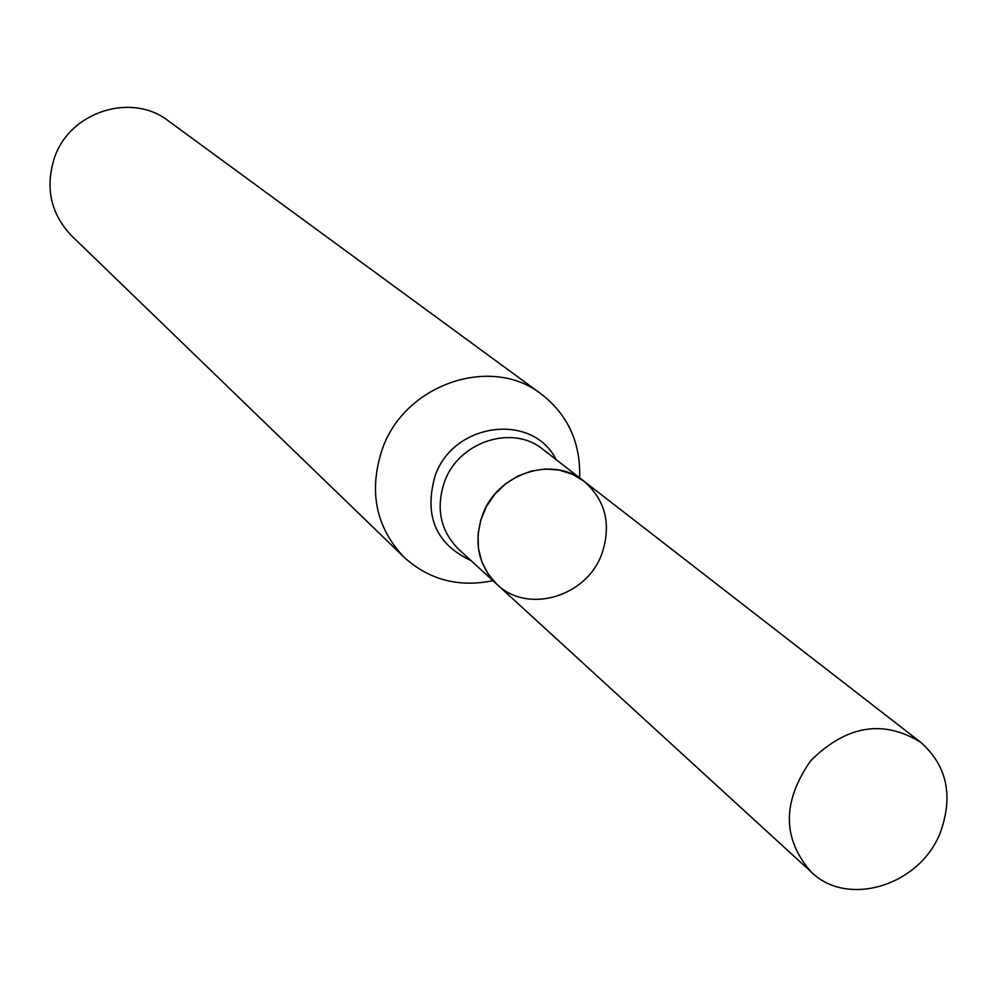 <?xml version="1.0" encoding="UTF-8"?>
<svg xmlns="http://www.w3.org/2000/svg" width="997" height="997" viewBox="0 0 997 997"><rect width="100%" height="100%" fill="white"/><g stroke="black" fill="none" stroke-linecap="round" stroke-linejoin="round"><path stroke-width="1.5" d="M492.967 580.678C458.632 587.682 428.984 579.855 404.022 557.173C375.595 527.039 368.392 490.885 382.449 448.7C405.056 383.87 491.496 354.72 541.421 394.176C567.991 414.939 580.728 442.83 579.643 477.85M541.421 394.176L168.443 120.936C131.629 91.998 69.852 111.664 54.499 157.676C44.965 187.648 50.673 213.694 71.61 235.815L404.022 557.173M601.827 553.896C611.61 524.547 605.653 500.307 583.93 481.19C552.799 455.155 497.142 473.45 482.536 514.901C473.388 542.206 478.199 565.361 496.967 584.354C527.45 614.314 586.61 596.891 601.827 553.896M940.657 831.672C953.431 795.182 946.764 765.384 920.655 742.254C883.006 719.248 846.391 725.38 810.785 760.636C782.059 801.7 782.209 838.826 811.259 872.039C847.986 908.205 920.879 885.087 940.657 831.672M496.967 584.354L458.67 549.297C440.387 530.803 435.664 508.333 444.488 481.85C458.583 441.659 512.583 424.037 542.904 449.36L583.93 481.19L572.315 474.211L559.255 470.073L545.359 469.001L531.314 471.045L517.767 476.13L505.392 483.994L494.786 494.275L486.449 506.464L480.791 519.998L478.074 534.205L478.435 548.4L481.85 561.909L488.131 574.085L496.967 584.354L811.259 872.039M556.064 459.567C532.572 412.048 453.211 422.379 435.053 475.993C423.837 515.86 435.801 544.05 470.945 560.538M583.93 481.19L920.655 742.254"/></g></svg>
